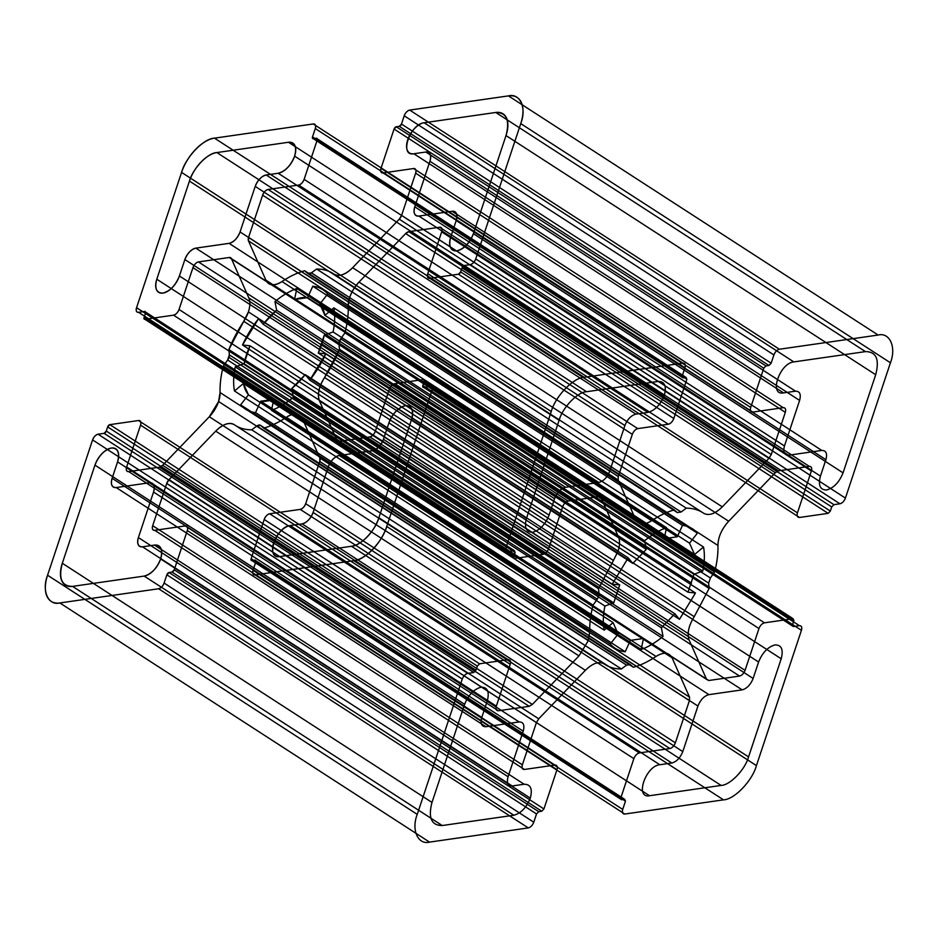 <?xml version="1.0" encoding="UTF-8"?>
<svg xmlns="http://www.w3.org/2000/svg" width="938" height="938" viewBox="0 0 938 938"><rect width="100%" height="100%" fill="white"/><g stroke="black" fill="none" stroke-linecap="round" stroke-linejoin="round"><path stroke-width="0.7" stroke-dasharray="4.69 3.52" d=""/><path stroke-width="1.41" d="M820.433 476.105C818.053 485.345 820.105 489.964 826.589 489.976C833.741 488.006 839.229 482.308 843.051 472.858L875.693 374.731C879.668 359.324 876.256 351.621 865.434 351.621L793.829 361.916L424.152 122.761C409.859 124.004 398.978 156.693 413.846 153.75L783.523 392.905L795.506 391.181L425.829 152.026L413.846 153.75L425.829 152.026C430.155 152.026 431.527 155.11 429.932 161.266L414.772 206.817A11.666 6.355 122.9 0 0 418.876 216.068L452.116 211.285C456.443 211.285 457.814 214.368 456.22 220.524L450.756 236.951A17.505 9.532 122.9 0 0 456.912 250.821A17.505 9.532 122.9 0 0 473.373 233.703C469.539 243.141 464.052 248.851 456.912 250.821C450.416 250.809 448.364 246.19 450.756 236.951L820.433 476.105L825.897 459.679L456.22 220.524L450.756 236.951M312.788 286.219L307.617 297.616L677.306 536.782L664.221 538.658L294.532 299.503L296.818 288.517C289.584 291.12 282.303 295.482 274.951 301.602L644.64 540.757C651.98 534.637 659.262 530.275 666.496 527.672L296.818 288.517A71.171 38.763 122.9 0 0 274.951 301.602L276.616 310.22L263.144 324.243L258.513 318.697L242.52 344.996L612.197 584.151L628.202 557.852L258.513 318.697A71.171 38.763 122.9 0 0 242.52 344.996L250.024 345.794L244.056 363.733L235.239 366.875C233.386 375.857 233.14 383.9 234.477 390.982L604.154 630.137C602.817 623.055 603.075 615.023 604.916 606.03L235.239 366.875A71.171 38.763 122.9 0 0 234.477 390.982L243.434 383.49L248.464 394.839L240.62 404.829C244.419 409.343 249.391 411.934 255.535 412.614L625.212 651.781L630.383 640.384L643.468 638.497L641.182 649.483L271.504 410.328C278.738 407.725 286.02 403.363 293.36 397.243L663.049 636.398L661.384 627.78L291.706 388.613L305.178 374.602L309.798 380.148L325.803 353.849L318.287 353.051L324.255 335.112L333.084 331.97C334.925 322.977 335.183 314.945 333.846 307.863L703.523 547.018L694.566 554.51L689.536 543.161L319.846 304.006L327.702 294.016C323.891 289.502 318.92 286.911 312.788 286.219L682.465 525.386C688.609 526.066 693.581 528.657 697.38 533.171L327.702 294.016A71.171 38.763 122.9 0 0 312.788 286.219L307.617 297.616L294.532 299.503L296.818 288.517M274.951 301.602L276.616 310.22L646.294 549.387L632.822 563.398L628.202 557.852M679.487 619.303L695.48 593.004L325.803 353.849L318.287 353.051L325.803 353.849A71.171 38.763 122.9 0 1 309.798 380.148L679.487 619.303L674.856 613.757L305.178 374.602L309.798 380.148M779.384 349.241L409.707 110.086C407.327 110.743 405.497 112.642 404.219 115.784L401.476 124.051L771.153 363.205L773.909 354.951C775.175 351.797 777.004 349.897 779.384 349.241L878.132 335.042C889.775 332.04 896.54 347.295 890.432 362.772L845.419 498.09C844.141 501.232 842.312 503.131 839.932 503.788L833.905 504.656L831.713 506.942L830.341 511.069L460.652 271.914L462.035 267.787L460.652 271.914L458.459 274.201L429.815 278.316C427.658 278.316 426.966 276.78 427.763 273.697L441.681 231.862A5.839 3.177 122.9 0 0 439.629 227.242L408.827 231.674A5.839 3.177 122.9 0 0 405.662 233.562L359.008 282.08C352.02 289.865 348.432 297.932 348.244 306.304C348.502 314.511 347.388 323.364 344.938 332.861A90.318 49.186 122.9 0 0 348.244 306.304L717.933 545.459C718.18 553.666 717.078 562.519 714.615 572.016L344.938 332.861L340.693 338.829L338.97 344L339.474 349.288L324.56 377.522A90.318 49.186 122.9 0 0 339.474 349.288L709.151 588.443L694.237 616.676L324.56 377.522A23.333 12.71 122.9 0 0 319.483 400.913L336.918 440.215L708.753 680.507L739.566 676.075L369.877 436.92C372.269 436.264 374.098 434.364 375.364 431.21L745.053 670.365L758.971 628.53L389.282 389.376L375.364 431.21L389.282 389.376C390.56 386.233 392.389 384.334 394.769 383.677A5.839 3.177 122.9 0 0 389.282 389.376M694.237 616.676C688.598 625.822 686.897 633.631 689.16 640.068L319.483 400.913C317.22 394.464 318.908 386.667 324.56 377.522M624.767 814.043C622.609 814.043 621.929 812.496 622.715 809.424L253.037 570.269A5.839 3.177 122.9 0 0 255.089 574.888C252.92 574.888 252.24 573.341 253.037 570.269A5.839 3.177 122.9 0 0 255.089 574.888L624.767 814.043L723.515 799.844C734.243 799.622 752.346 780.791 756.427 765.607L386.749 526.453L431.761 391.134L801.439 630.301C802.236 627.217 801.556 625.669 799.387 625.669L793.36 626.537L792.54 624.696L793.911 620.557L793.091 618.705L423.413 379.55L424.234 381.403A2.333 1.266 122.9 0 0 423.413 379.55L394.769 383.677L764.458 622.832C762.066 623.489 760.237 625.388 758.971 628.53M639.353 752.933L669.884 748.547C672.265 747.891 674.094 745.991 675.372 742.837L305.682 503.683C304.416 506.837 302.587 508.736 300.207 509.393L269.675 513.778L639.353 752.933C636.972 753.589 635.143 755.489 633.865 758.643L620.815 797.898L251.126 558.731L264.188 519.488C265.466 516.334 267.295 514.434 269.675 513.778L300.207 509.393A5.839 3.177 122.9 0 0 305.682 503.683L319.729 461.473A5.839 3.177 122.9 0 0 319.846 457.979L302.411 418.676C299.328 413.083 293.969 412.614 286.325 417.281C278.586 422.475 271.035 426.087 263.695 428.103A90.318 49.186 122.9 0 0 286.325 417.281L656.014 656.436C648.264 661.63 640.724 665.241 633.373 667.258L263.695 428.103L260.67 425.442A5.839 3.177 122.9 0 0 256.895 425.981L251.712 429.827C245.029 429.827 239.249 428.138 234.359 424.75A90.318 49.186 122.9 0 0 251.712 429.827L621.39 668.982L626.584 665.136L630.348 664.596L260.67 425.442L256.895 425.981L251.712 429.827L256.895 425.981L626.584 665.136M524.412 769.465L554.933 765.08C557.102 765.08 557.782 766.616 556.984 769.699L543.934 808.943L174.245 569.788L187.307 530.545C188.104 527.461 187.424 525.925 185.255 525.925L154.735 530.31C152.566 530.31 151.886 528.762 152.683 525.69L166.718 483.469L536.407 722.623L538.729 718.813L169.039 479.658L166.718 483.469L152.683 525.69A5.839 3.177 122.9 0 0 154.735 530.31L524.412 769.465C522.243 769.465 521.563 767.929 522.36 764.845L536.407 722.623M536.524 813.95L538.717 811.663L541.742 811.229L172.053 572.074A2.333 1.266 122.9 0 0 174.245 569.788L172.053 572.074L169.039 572.508A2.333 1.266 122.9 0 0 166.847 574.795L169.039 572.508A2.333 1.266 122.9 0 0 166.847 574.795L164.091 583.049L166.847 574.795L536.524 813.95L533.781 822.216L164.091 583.049L166.847 574.795M533.781 822.216C532.503 825.358 530.674 827.257 528.293 827.914L429.557 842.113C417.902 845.115 411.137 829.86 417.246 814.383L462.258 679.077C463.536 675.923 465.365 674.023 467.745 673.367L98.068 434.212L104.095 433.344L106.287 431.058L107.659 426.931L477.348 666.086L475.965 670.213L106.287 431.058L107.659 426.931L109.863 424.644L138.496 420.529C140.665 420.529 141.345 422.065 140.548 425.149L126.63 466.983A5.839 3.177 122.9 0 0 128.682 471.603L159.495 467.171A5.839 3.177 122.9 0 0 162.661 465.283L159.495 467.171L529.173 706.326L532.338 704.438L162.661 465.283L209.315 416.753L218.589 401.511L220.067 392.541C219.82 384.334 220.922 375.481 223.385 365.984A90.318 49.186 122.9 0 0 220.067 392.541L589.756 631.696C589.498 623.489 590.612 614.636 593.062 605.139L223.385 365.984L227.629 360.004A5.839 3.177 122.9 0 0 229.353 354.845L228.849 349.557L598.526 588.712L599.03 594L229.353 354.845L227.629 360.004L597.307 599.171L593.062 605.139M508.185 659.684L138.496 420.529L109.863 424.644L479.541 663.799L508.185 659.684C510.342 659.684 511.034 661.22 510.237 664.303L496.319 706.138L126.63 466.983C125.833 470.055 126.524 471.603 128.682 471.603L159.495 467.171M682.911 363.112L313.233 123.957C315.391 123.957 316.071 125.504 315.285 128.576L684.963 367.731C685.76 364.659 685.08 363.112 682.911 363.112L584.175 377.311C573.446 377.533 555.343 396.364 551.251 411.548L181.573 172.393L136.561 307.699L506.239 546.866C505.441 549.938 506.121 551.485 508.29 551.485L514.317 550.618L515.138 552.47L513.766 556.597L514.587 558.45L543.231 554.323C545.611 553.666 547.44 551.767 548.718 548.624L179.029 309.47L192.947 267.635L562.636 506.79C563.902 503.636 565.731 501.736 568.123 501.08L198.434 261.925C196.054 262.581 194.225 264.481 192.947 267.635L179.029 309.47C177.763 312.612 175.934 314.511 173.542 315.168A5.839 3.177 122.9 0 0 179.029 309.47M515.138 552.47L145.46 313.304L144.089 317.443A2.333 1.266 122.9 0 0 144.909 319.295L173.542 315.168L543.231 554.323M268.116 189.453L298.647 185.067L668.325 424.222C670.705 423.566 672.534 421.666 673.812 418.512L686.874 379.269L317.185 140.102L316.364 138.261L686.053 377.416L683.028 377.85L313.351 138.695L316.364 138.261A2.333 1.266 122.9 0 1 317.185 140.102L304.135 179.357C302.857 182.511 301.028 184.411 298.647 185.067L268.116 189.453A5.839 3.177 122.9 0 0 262.628 195.163L248.582 237.373A5.839 3.177 122.9 0 0 248.476 240.867L248.582 237.373L618.271 476.527L632.318 434.317L262.628 195.163C263.906 192.009 265.735 190.109 268.116 189.453L637.793 428.607C635.413 429.264 633.584 431.163 632.318 434.317M722.307 506.86L768.961 458.342L399.271 219.187L352.629 267.705L722.307 506.86C715.014 513.942 708.788 516.076 703.641 513.25L333.963 274.095C329.074 270.707 323.282 269.018 316.61 269.018L686.288 508.173L681.105 512.019L311.416 272.864L316.61 269.018A90.318 49.186 122.9 0 1 333.963 274.095A23.333 12.71 122.9 0 0 352.629 267.705L399.271 219.187L401.593 215.377L771.282 454.531L785.317 412.31L415.64 173.155C416.437 170.071 415.757 168.535 413.588 168.535L783.265 407.69C785.434 407.69 786.114 409.238 785.317 412.31M748.559 756.907L378.882 517.741C375.47 530.404 360.38 546.092 351.445 546.279L279.841 556.574L649.518 795.729L721.123 785.434C730.069 785.247 745.147 769.559 748.559 756.907L781.202 658.781C783.593 649.542 781.542 644.91 775.046 644.91C767.905 646.88 762.418 652.578 758.596 662.029L388.907 422.874C392.741 413.424 398.228 407.713 405.368 405.755C411.864 405.755 413.904 410.375 411.524 419.626A17.505 9.532 122.9 0 0 405.368 405.755A17.505 9.532 122.9 0 0 388.907 422.874L383.443 439.301L388.907 422.874M659.824 764.74L290.147 525.585A17.505 9.532 122.9 0 0 273.685 542.703A17.505 9.532 122.9 0 0 279.841 556.574C264.973 559.517 275.854 526.839 290.147 525.585L302.13 523.861C306.902 522.56 310.56 518.749 313.104 512.453L682.782 751.608C680.238 757.904 676.579 761.715 671.819 763.016L659.824 764.74C645.532 765.994 634.663 798.684 649.518 795.729M418.876 216.068L788.565 455.223L821.805 450.439L452.116 211.285L418.876 216.068C414.549 216.057 413.189 212.973 414.772 206.817L784.461 445.972L799.61 400.42L429.932 161.266A11.666 6.355 122.9 0 0 425.829 152.026M526.476 518.374L156.798 279.219L189.441 181.093C192.853 168.441 207.931 152.753 216.877 152.566A29.172 15.887 122.9 0 0 189.441 181.093L559.118 420.259L526.476 518.374C524.096 527.625 526.136 532.245 532.632 532.245C539.772 530.287 545.259 524.577 549.093 515.126L179.404 275.971L184.868 259.545L179.404 275.971C175.582 285.422 170.095 291.12 162.954 293.09C156.458 293.09 154.407 288.458 156.798 279.219A17.505 9.532 122.9 0 0 162.954 293.09A17.505 9.532 122.9 0 0 179.404 275.971M609.747 471.099L624.896 425.547L255.218 186.392L240.058 231.944C237.513 238.24 233.855 242.051 229.083 243.352A11.666 6.355 122.9 0 0 240.058 231.944L609.747 471.099C607.191 477.395 603.533 481.206 598.772 482.507L229.083 243.352L195.843 248.136C191.082 249.449 187.424 253.248 184.868 259.545L554.557 498.699L549.093 515.126M624.896 425.547C627.44 419.251 631.098 415.44 635.87 414.139L266.181 174.984L278.176 173.26A17.505 9.532 122.9 0 0 294.626 156.142A17.505 9.532 122.9 0 0 288.482 142.271C294.966 142.271 297.018 146.891 294.626 156.142C290.803 165.58 285.316 171.291 278.176 173.26L647.853 412.415C654.994 410.445 660.481 404.735 664.315 395.297L294.626 156.142M612.197 584.151L619.713 584.949L613.745 602.888L604.916 606.03M797.452 512.851L427.763 273.697L441.681 231.862L811.37 471.017L797.452 512.851C796.655 515.935 797.335 517.471 799.504 517.471L429.815 278.316L458.459 274.201A2.333 1.266 122.9 0 0 460.652 271.914L462.035 267.787L464.228 265.501A2.333 1.266 122.9 0 0 462.035 267.787L831.713 506.942M793.911 620.557L424.234 381.403L422.862 385.53A2.333 1.266 122.9 0 0 423.683 387.382L422.862 385.53A2.333 1.266 122.9 0 0 423.683 387.382L793.36 626.537M528.293 827.914L158.616 588.759L59.868 602.958C48.225 605.96 41.46 590.706 47.568 575.229A34.999 19.065 122.9 0 0 59.868 602.958L429.557 842.113M467.745 673.367L473.772 672.499L104.095 433.344A2.333 1.266 122.9 0 0 106.287 431.058L107.659 426.931A2.333 1.266 122.9 0 1 109.863 424.644M529.173 706.326L498.371 710.758L128.682 471.603M618.083 551.052L248.394 311.897L243.763 321.324L613.44 560.478L618.083 551.052C619.901 545.4 620.041 540.745 618.517 537.087L248.84 297.932L231.405 258.63L229.247 257.493L198.434 261.925L229.247 257.493L601.082 497.785L231.405 258.63A5.839 3.177 122.9 0 0 229.247 257.493M771.153 363.205L768.961 365.492L765.947 365.926L763.755 368.212L394.066 129.057L381.016 168.301C380.218 171.384 380.898 172.92 383.067 172.92L413.588 168.535L383.067 172.92L752.745 412.075L783.265 407.69M742.157 689.864C746.918 688.551 750.576 684.752 753.132 678.455L383.443 439.301C380.898 445.597 377.24 449.396 372.468 450.709L339.228 455.493L372.468 450.709L742.157 689.864L708.917 694.648L339.228 455.493C334.467 456.794 330.809 460.605 328.253 466.901L313.104 512.453L328.253 466.901L697.942 706.056L682.782 751.608M431.984 802.424L62.307 563.269L94.949 465.142L464.627 704.297L431.984 802.424C428.009 817.83 431.421 825.534 442.244 825.534L513.848 815.239L144.171 576.084C151.311 574.115 156.798 568.416 160.633 558.966C163.013 549.727 160.961 545.107 154.477 545.095L524.154 784.25L512.171 785.974C507.845 785.974 506.473 782.89 508.068 776.734L523.228 731.183L153.539 492.028A11.666 6.355 122.9 0 0 149.435 482.777L116.195 487.561C111.868 487.561 110.508 484.477 112.103 478.321L117.567 461.895A17.505 9.532 122.9 0 0 111.411 448.024A17.505 9.532 122.9 0 0 94.949 465.142C98.771 455.692 104.259 449.994 111.411 448.024C117.895 448.036 119.947 452.655 117.567 461.895L487.244 701.049L481.78 717.476L112.103 478.321L117.567 461.895M512.171 785.974L142.494 546.819C138.167 546.819 136.796 543.735 138.39 537.58L153.539 492.028C155.133 485.861 153.762 482.789 149.435 482.777L519.124 721.932C523.451 721.943 524.811 725.027 523.228 731.183M664.221 538.658L666.496 527.672M630.383 640.384L260.694 401.218L255.535 412.614L260.694 401.218L273.779 399.342L271.504 410.328A71.171 38.763 122.9 0 0 293.36 397.243L291.706 388.613L293.36 397.243M845.419 498.09L475.742 258.923C474.464 262.077 472.635 263.977 470.255 264.633L464.228 265.501A2.333 1.266 122.9 0 0 462.035 267.787M723.515 799.844L353.825 560.69L255.089 574.888L353.825 560.69C364.554 560.467 382.657 541.636 386.749 526.453L431.761 391.134C432.559 388.062 431.879 386.515 429.71 386.515L423.683 387.382M622.715 809.424L625.47 801.158L624.649 799.305L254.972 560.15L251.947 560.584L251.126 558.731L264.188 519.488L633.865 758.643M684.963 367.731L682.207 375.997L312.53 136.842L315.285 128.576A5.839 3.177 122.9 0 0 313.233 123.957L214.485 138.156C203.757 138.378 185.654 157.209 181.573 172.393L136.561 307.699C135.764 310.783 136.444 312.331 138.613 312.331L144.64 311.463L145.46 313.304L144.089 317.443L144.909 319.295L173.542 315.168M677.33 512.558L307.652 273.404L304.627 270.742A90.318 49.186 122.9 0 0 281.986 281.564C289.736 276.37 297.276 272.759 304.627 270.742L674.305 509.897L677.33 512.558L681.105 512.019M229.083 243.352L195.843 248.136L565.532 487.291L598.772 482.507M839.932 503.788L470.255 264.633A5.839 3.177 122.9 0 0 475.742 258.923L520.754 123.617A34.999 19.065 122.9 0 0 508.443 95.887C520.098 92.885 526.863 108.14 520.754 123.617L890.432 362.772M643.468 638.497L273.779 399.342L271.504 410.328M693.944 574.267L324.255 335.112A58.332 31.775 122.9 0 1 318.287 353.051L687.976 592.206L693.944 574.267L702.761 571.125L333.084 331.97A71.171 38.763 122.9 0 0 333.846 307.863L324.888 315.356L319.846 304.006L327.702 294.016M510.237 664.303L140.548 425.149L126.63 466.983M768.961 365.492L399.283 126.337L396.258 126.771A2.333 1.266 122.9 0 0 394.066 129.057L396.258 126.771L765.947 365.926M508.443 95.887L409.707 110.086L508.443 95.887L878.132 335.042M619.713 584.949L250.024 345.794L242.52 344.996M234.477 390.982L243.434 383.49L613.112 622.644L618.154 633.994L610.298 643.984L240.62 404.829A71.171 38.763 122.9 0 0 255.535 412.614M458.459 274.201L828.137 513.356L799.504 517.471M775.339 472.717L405.662 233.562L408.827 231.674L778.505 470.829L775.339 472.717L728.685 521.247L359.008 282.08A23.333 12.71 122.9 0 0 348.244 306.304M689.16 640.068L706.595 679.37L708.753 680.507M801.439 630.301L756.427 765.607M556.984 769.699L187.307 530.545A5.839 3.177 122.9 0 0 185.255 525.925L154.735 530.31M543.934 808.943L541.742 811.229M473.772 672.499L475.965 670.213M584.175 377.311L214.485 138.156A34.999 19.065 122.9 0 0 181.573 172.393M613.745 602.888L244.056 363.733L235.239 366.875M714.615 572.016L710.371 577.996L708.647 583.155L709.151 588.443M621.39 668.982C614.718 668.982 608.926 667.293 604.037 663.905C598.89 661.079 592.675 663.213 585.371 670.295L215.693 431.14L169.039 479.658A5.839 3.177 122.9 0 0 166.718 483.469M243.763 321.324L228.849 349.557L229.353 354.845L228.849 349.557A90.318 49.186 122.9 0 1 243.763 321.324A23.333 12.71 122.9 0 0 248.84 297.932C250.364 301.59 250.212 306.245 248.394 311.897M514.587 558.45L144.909 319.295M618.271 476.527L618.154 480.022L248.476 240.867L265.911 280.169C268.995 285.762 274.353 286.231 281.986 281.564L651.676 520.719C659.414 515.525 666.965 511.914 674.305 509.897M519.124 721.932L485.884 726.716C481.557 726.716 480.186 723.632 481.78 717.476M865.434 351.621L495.756 112.466L424.152 122.761A17.505 9.532 122.9 0 0 407.69 139.879A17.505 9.532 122.9 0 0 413.846 153.75M694.566 554.51L324.888 315.356L333.846 307.863M811.37 471.017C812.167 467.945 811.476 466.397 809.318 466.397L439.629 227.242C441.798 227.242 442.478 228.778 441.681 231.862M625.47 801.158L255.793 562.003L254.972 560.15L251.947 560.584L621.636 799.739L624.649 799.305M689.524 697.133L689.418 700.627L319.729 461.473L319.846 457.979L689.524 697.133L672.089 657.831C669.005 652.238 663.647 651.769 656.014 656.436M763.755 368.212L750.693 407.455C749.896 410.539 750.576 412.075 752.745 412.075M781.202 658.781L411.524 419.626L378.882 517.741L411.524 419.626M708.917 694.648C704.145 695.949 700.487 699.76 697.942 706.056M559.118 420.259C562.53 407.596 577.62 391.908 586.555 391.721L658.159 381.426C664.655 381.426 666.707 386.057 664.315 395.297M809.318 466.397L778.505 470.829M708.647 583.155L338.97 344L339.474 349.288L338.97 344A5.839 3.177 122.9 0 1 340.693 338.829L344.938 332.861L340.693 338.829L710.371 577.996M253.037 570.269L255.793 562.003A2.333 1.266 122.9 0 0 254.972 560.15L251.947 560.584A2.333 1.266 122.9 0 1 251.126 558.731M604.037 663.905L234.359 424.75A23.333 12.71 122.9 0 0 215.693 431.14C222.986 424.058 229.212 421.924 234.359 424.75M417.246 814.383L47.568 575.229L92.581 439.91C93.859 436.768 95.688 434.869 98.068 434.212L104.095 433.344A2.333 1.266 122.9 0 0 106.287 431.058M479.541 663.799L477.348 666.086M532.338 704.438L578.992 655.92L209.315 416.753A23.333 12.71 122.9 0 0 220.067 392.541M618.154 480.022L635.589 519.324L265.911 280.169A23.333 12.71 122.9 0 0 281.986 281.564M307.652 273.404L311.416 272.864A5.839 3.177 122.9 0 1 307.652 273.404L304.627 270.742L307.652 273.404M768.961 458.342L771.282 454.531M750.693 407.455L381.016 168.301A5.839 3.177 122.9 0 0 383.067 172.92M843.051 472.858L473.373 233.703L506.016 135.576C509.991 120.17 506.579 112.466 495.756 112.466L424.152 122.761M875.693 374.731L506.016 135.576L473.373 233.703M586.555 391.721L216.877 152.566L288.482 142.271L658.159 381.426M632.822 563.398L263.144 324.243L258.513 318.697M828.137 513.356L830.341 511.069M618.517 537.087L601.082 497.785M506.239 546.866L551.251 411.548M668.325 424.222L637.793 428.607M671.819 763.016L302.13 523.861L290.147 525.585M442.244 825.534L72.566 586.379L144.171 576.084A17.505 9.532 122.9 0 0 160.633 558.966A17.505 9.532 122.9 0 0 154.477 545.095L142.494 546.819L154.477 545.095M462.258 679.077L92.581 439.91L47.568 575.229M514.317 550.618L144.64 311.463L138.613 312.331L144.64 311.463A2.333 1.266 122.9 0 1 145.46 313.304L144.089 317.443L513.766 556.597M821.805 450.439C826.132 450.439 827.492 453.523 825.897 459.679M599.03 594L598.679 596.509L228.989 357.355M618.154 633.994L248.464 394.839L240.62 404.829M728.685 521.247C721.697 529.02 718.109 537.087 717.933 545.459M369.877 436.92L339.075 441.352L369.877 436.92A5.839 3.177 122.9 0 0 375.364 431.21M548.718 548.624L562.636 506.79M598.679 596.509L597.307 599.171M793.091 618.705L764.458 622.832M669.884 748.547L300.207 509.393M578.992 655.92L588.267 640.677L589.756 631.696M686.874 379.269L686.053 377.416M703.641 513.25C698.751 509.862 692.971 508.173 686.288 508.173M687.976 592.206L695.48 593.004M833.905 504.656L464.228 265.501L470.255 264.633L464.228 265.501M799.387 625.669L429.71 386.515A5.839 3.177 122.9 0 1 431.761 391.134A5.839 3.177 122.9 0 0 429.71 386.515M585.371 670.295L538.729 718.813M538.717 811.663L169.039 572.508M352.629 267.705C345.325 274.787 339.11 276.921 333.963 274.095M721.123 785.434L351.445 546.279L279.841 556.574M513.848 815.239C521 813.281 526.476 807.571 530.31 798.121C532.702 788.881 530.65 784.262 524.154 784.25M464.627 704.297C468.461 694.859 473.948 689.149 481.088 687.179C487.584 687.191 489.636 691.81 487.244 701.049M278.176 173.26L266.181 174.984C261.421 176.285 257.762 180.096 255.218 186.392L240.058 231.944M530.31 798.121L160.633 558.966M689.536 543.161L697.38 533.171M706.595 679.37L336.918 440.215A5.839 3.177 122.9 0 0 339.075 441.352M792.54 624.696L422.862 385.53M498.371 710.758C496.202 710.758 495.522 709.222 496.319 706.138M312.53 136.842L315.285 128.576L312.53 136.842L313.351 138.695A2.333 1.266 122.9 0 1 312.53 136.842A2.333 1.266 122.9 0 0 313.351 138.695M673.812 418.512L304.135 179.357L317.185 140.102M415.64 173.155L401.593 215.377L415.64 173.155A5.839 3.177 122.9 0 0 413.588 168.535M508.068 776.734L138.39 537.58A11.666 6.355 122.9 0 0 142.494 546.819M795.506 391.181C799.833 391.181 801.204 394.265 799.61 400.42M588.267 640.677L218.589 401.511M641.182 649.483C648.416 646.88 655.697 642.518 663.049 636.398M702.761 571.125C704.614 562.143 704.86 554.1 703.523 547.018M675.372 742.837L689.418 700.627M682.207 375.997L683.028 377.85M401.476 124.051L399.283 126.337L396.258 126.771L399.283 126.337A2.333 1.266 122.9 0 0 401.476 124.051L404.219 115.784L401.476 124.051A2.333 1.266 122.9 0 1 399.283 126.337M753.132 678.455L758.596 662.029M94.949 465.142L62.307 563.269C58.332 578.676 61.744 586.379 72.566 586.379L144.171 576.084M565.532 487.291C560.76 488.604 557.102 492.403 554.557 498.699M635.87 414.139L647.853 412.415M613.112 622.644L604.154 630.137M620.815 797.898L621.636 799.739M630.348 664.596L633.373 667.258M522.36 764.845L152.683 525.69M554.933 765.08L185.255 525.925M613.44 560.478L598.526 588.712M568.123 501.08L598.925 496.648M635.589 519.324C638.672 524.917 644.031 525.386 651.676 520.719M691.529 583.155L321.851 344M677.306 536.782L682.465 525.386M646.294 549.387L644.64 540.757M610.298 643.984C614.109 648.498 619.08 651.089 625.212 651.781M661.384 627.78L674.856 613.757M739.566 676.075C741.946 675.419 743.775 673.519 745.053 670.365M672.089 657.831L302.411 418.676A23.333 12.71 122.9 0 0 286.325 417.281M164.091 583.049A5.839 3.177 122.9 0 1 158.616 588.759C160.996 588.103 162.825 586.203 164.091 583.049A5.839 3.177 122.9 0 1 158.616 588.759L59.868 602.958M508.29 551.485L138.613 312.331A5.839 3.177 122.9 0 1 136.561 307.699A5.839 3.177 122.9 0 0 138.613 312.331M773.909 354.951L404.219 115.784A5.839 3.177 122.9 0 1 409.707 110.086A5.839 3.177 122.9 0 0 404.219 115.784M485.884 726.716L116.195 487.561L149.435 482.777M793.829 361.916C779.537 363.158 768.668 395.848 783.523 392.905M788.565 455.223C784.238 455.211 782.867 452.139 784.461 445.972M423.413 379.55L394.769 383.677M153.539 492.028L138.39 537.58M336.918 440.215L319.483 400.913M302.411 418.676L319.846 457.979M305.682 503.683L319.729 461.473M174.245 569.788L187.307 530.545M169.039 479.658L215.693 431.14M209.315 416.753L162.661 465.283M98.068 434.212A5.839 3.177 122.9 0 0 92.581 439.91A5.839 3.177 122.9 0 1 98.068 434.212L104.095 433.344M231.405 258.63L248.84 297.932M315.285 128.576A5.839 3.177 122.9 0 0 313.233 123.957L214.485 138.156M265.911 280.169L248.476 240.867M414.772 206.817L429.932 161.266M394.066 129.057L381.016 168.301M262.628 195.163L248.582 237.373M470.255 264.633A5.839 3.177 122.9 0 0 475.742 258.923L520.754 123.617M359.008 282.08L405.662 233.562M439.629 227.242L408.827 231.674M189.441 181.093L156.798 279.219M216.877 152.566L288.482 142.271M324.255 335.112L333.084 331.97L324.255 335.112M291.706 388.613A58.332 31.775 122.9 0 0 305.178 374.602M353.825 560.69A34.999 19.065 122.9 0 0 386.749 526.453M112.103 478.321A11.666 6.355 122.9 0 0 116.195 487.561M62.307 563.269A29.172 15.887 122.9 0 0 72.566 586.379M255.793 562.003A2.333 1.266 122.9 0 0 254.972 560.15M269.675 513.778A5.839 3.177 122.9 0 0 264.188 519.488M351.445 546.279A29.172 15.887 122.9 0 0 378.882 517.741M339.228 455.493A11.666 6.355 122.9 0 0 328.253 466.901M372.468 450.709A11.666 6.355 122.9 0 0 383.443 439.301M302.13 523.861A11.666 6.355 122.9 0 0 313.104 512.453M140.548 425.149A5.839 3.177 122.9 0 0 138.496 420.529M198.434 261.925A5.839 3.177 122.9 0 0 192.947 267.635M145.46 313.304A2.333 1.266 122.9 0 0 144.64 311.463M298.647 185.067A5.839 3.177 122.9 0 0 304.135 179.357M456.22 220.524A11.666 6.355 122.9 0 0 452.116 211.285M506.016 135.576A29.172 15.887 122.9 0 0 495.756 112.466M399.271 219.187A5.839 3.177 122.9 0 0 401.593 215.377M195.843 248.136A11.666 6.355 122.9 0 0 184.868 259.545M266.181 174.984A11.666 6.355 122.9 0 0 255.218 186.392M427.763 273.697A5.839 3.177 122.9 0 0 429.815 278.316M260.694 401.218A58.332 31.775 122.9 0 0 273.779 399.342M243.434 383.49A58.332 31.775 122.9 0 0 248.464 394.839M250.024 345.794A58.332 31.775 122.9 0 0 244.056 363.733M276.616 310.22A58.332 31.775 122.9 0 0 263.144 324.243M307.617 297.616A58.332 31.775 122.9 0 0 294.532 299.503M324.888 315.356A58.332 31.775 122.9 0 0 319.846 304.006"/></g></svg>
